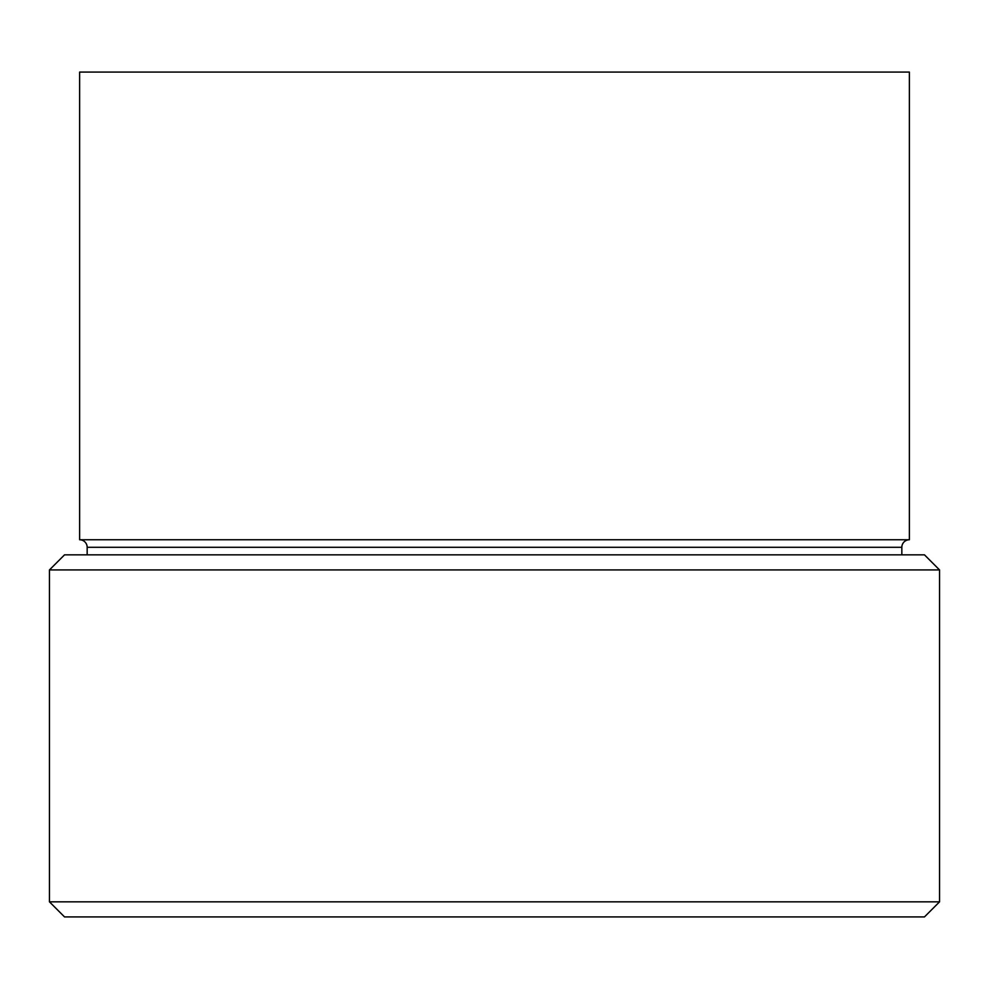 <?xml version="1.0" encoding="UTF-8"?>
<svg xmlns="http://www.w3.org/2000/svg" width="989" height="989" viewBox="0 0 989 989"><rect width="100%" height="100%" fill="white"/><g stroke="black" fill="none" stroke-linecap="round" stroke-linejoin="round"><path stroke-width="1.48" d="M901.832 547.3A7.541 7.541 0 0 1 909.373 539.759L909.373 72.086L79.627 72.086L79.627 539.759A7.541 7.541 0 0 1 87.168 547.3L87.168 554.841L87.168 547.3A7.541 7.541 0 0 0 79.627 539.759L909.373 539.759A7.541 7.541 0 0 0 901.832 547.3L87.168 547.3L901.832 547.3L901.832 554.841L901.832 547.3M49.45 901.832L64.532 916.914L924.468 916.914L939.55 901.832L49.45 901.832L939.55 901.832L939.55 569.936L924.468 554.841L64.532 554.841L49.45 569.936L939.55 569.936L49.45 569.936L49.45 901.832L49.45 569.936L64.532 554.841L924.468 554.841L939.55 569.936L939.55 901.832L924.468 916.914L64.532 916.914L49.45 901.832M909.373 72.086L909.373 539.759L79.627 539.759L79.627 72.086L909.373 72.086"/></g></svg>

